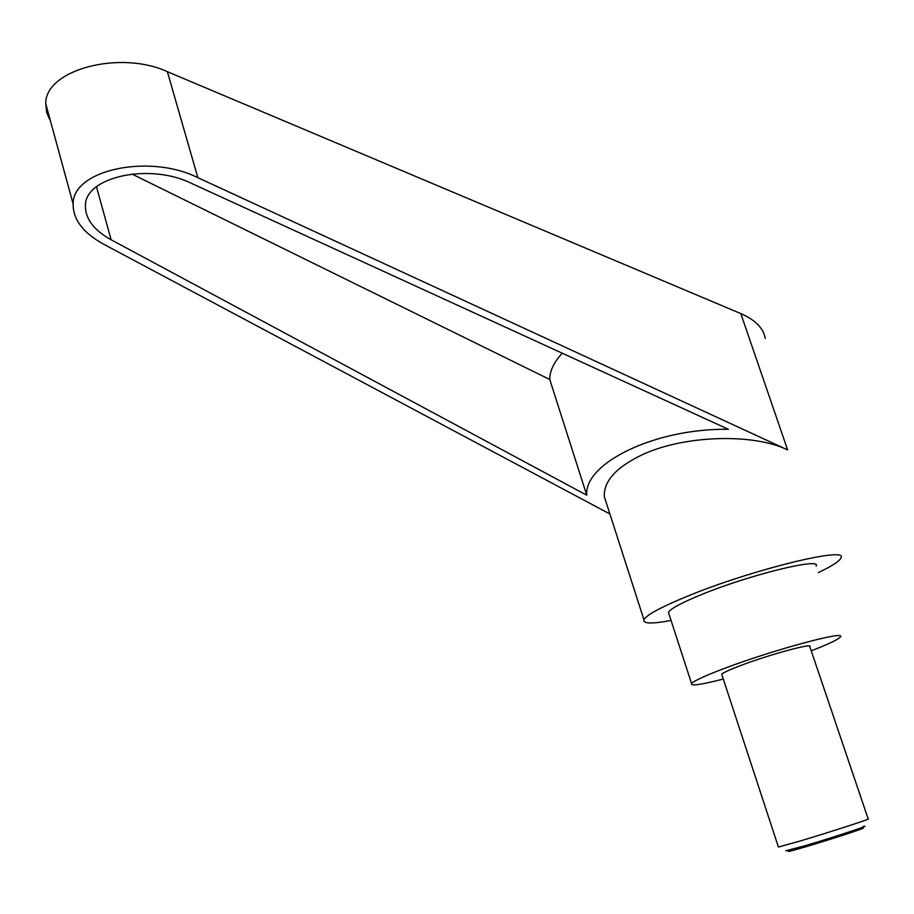 <?xml version="1.0" encoding="UTF-8"?>
<svg xmlns="http://www.w3.org/2000/svg" width="914" height="914" viewBox="0 0 914 914"><rect width="100%" height="100%" fill="white"/><g stroke="black" fill="none" stroke-linecap="round" stroke-linejoin="round"><path stroke-width="1.37" d="M721.729 674.326C723.111 672.693 729.84 669.608 741.917 665.061C770.673 654.196 813.871 642.588 809.85 646.712L868.163 818.921C873.373 818.03 830.106 832.094 800.104 841.017L778.42 847.05L721.946 674.978M785.743 850.797L804.914 845.758C834.208 837.121 874.687 823.743 862.987 826.599M859.491 828.884C876.138 824.474 836.424 837.75 806.376 846.593C791.673 850.911 785.891 852.374 789.022 850.968M671.07 620.469C651.773 624.045 642.736 623.794 643.924 619.703C646.484 614.985 660.673 607.284 686.528 596.591C750.348 570.039 849.3 545.772 840.937 557.974C839.555 561.219 832.014 566.097 818.327 572.598M50.567 121.334L46.694 112.628L45.746 103.682C44.946 69.875 119.734 49.733 167.365 71.68L740.808 313.593C755.455 320.003 763.59 328.332 765.212 338.557M45.746 103.682L73.131 203.971C72.355 169.935 149.028 153.278 197.87 177.682L787.617 449.894C752.633 432.71 681.57 435.361 640.406 455.629C615.545 467.979 603.526 481.655 604.325 496.656L607.433 506.299M723.282 679.033C701.129 684.746 690.561 686.265 691.567 683.581C693.829 680.884 704.98 675.754 725.008 668.191C773.655 649.74 847.312 629.986 840.343 636.955C838.321 639.492 828.61 644.107 811.232 650.791M669.002 614.094L668.442 612.38C670.396 608.781 681.204 602.932 700.889 594.82C748.669 575.032 822.246 556.969 816.099 566.097M111.12 239.776C93.891 230.202 85.322 218.869 85.402 205.787C84.716 176.836 149.576 162.658 191.175 183.246L728.412 429.306C655.007 428.152 583.875 463.295 586.777 495.217L111.12 239.776L96.473 186.73M131.833 174.003L549.748 379.504C549.76 370.913 553.93 362.15 562.27 353.204M586.777 495.217L549.748 379.504M73.131 203.971C73.017 219.531 83.197 232.944 103.659 244.221L609.912 513.988M787.617 449.894L740.808 313.593M197.87 177.682L167.365 71.68M668.442 612.38L691.567 683.581M604.325 496.656L643.924 619.703"/></g></svg>
